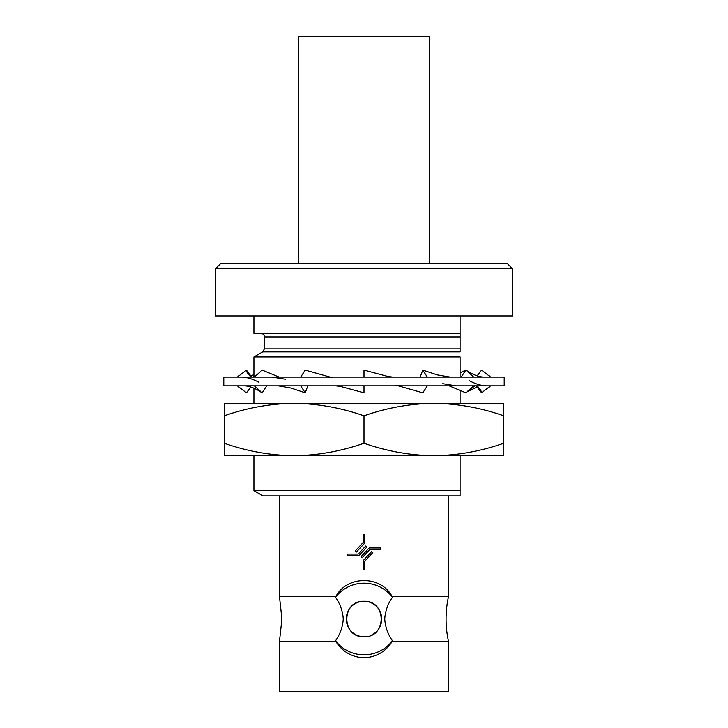 <?xml version="1.0" encoding="UTF-8"?>
<svg xmlns="http://www.w3.org/2000/svg" width="728" height="728" viewBox="0 0 728 728"><rect width="100%" height="100%" fill="white"/><g stroke="black" fill="none" stroke-linecap="round" stroke-linejoin="round"><path stroke-width="1.09" d="M223.787 385.84L504.213 385.84L504.213 377.104L223.787 377.104L223.787 385.84M364 385.84L364 392.829L340.476 386.468L335.644 385.84M330.139 377.104L305.205 370.115L300.664 377.104M300.664 385.84L305.205 392.829L307.826 385.84M279.133 377.104L262.171 370.115L254.299 377.104M278.114 385.84L290.982 388.051L305.205 392.829M254.299 385.84L262.171 392.829L266.712 385.84M251.706 377.104L246.419 370.115L237.328 377.104M243.598 385.84C248.375 385.795 253.644 387.569 259.405 391.154L262.171 392.829M246.419 370.115L247.22 372.854L250.869 377.104M237.328 385.84L246.419 392.829L250.869 387.041M253.926 375.966L252.916 377.104M461.215 377.04L465.829 370.115L460.096 372.791M477.159 375.866L481.581 370.115L490.672 377.104M474.956 385.84L465.829 392.829L473.7 385.84M490.672 385.84L481.581 392.829L476.294 385.84M484.53 377.104C479.834 377.149 474.601 375.402 468.85 371.881L465.829 370.115L473.7 377.104M477.213 385.84L480.735 390.053L481.581 392.829M420.174 377.104L422.795 370.115L427.336 377.104M449.131 385.84L465.829 392.829M422.795 370.115L437.346 374.902L450.186 377.104M427.336 385.84L422.795 392.829L398.243 385.84M392.747 377.104L387.915 376.476L364 370.115L364 377.104M429.52 263.536L429.52 36.4L298.48 36.4L298.48 263.536M279.434 495.914L279.434 596.287L336.017 596.287L335.544 597.251C340.149 603.812 342.724 611.065 343.261 619C342.733 626.917 340.158 634.17 335.544 640.758L336.017 641.714L279.434 641.714L279.434 691.6L448.566 691.6L448.566 641.714A104.832 104.832 0 0 1 448.566 596.287L391.983 596.287L392.456 597.251C387.851 603.812 385.276 611.065 384.739 619C385.294 626.972 387.86 634.225 392.456 640.758L391.983 641.714C385.467 651.806 376.13 657.166 364 657.793C351.87 657.166 342.542 651.806 336.017 641.714M448.566 641.714L391.983 641.714M364 455.728L294.112 455.728C270.279 455.391 246.983 451.233 224.224 443.243L224.224 455.728L294.112 455.728C317.881 455.4 341.177 451.242 364 443.243C386.759 451.233 410.055 455.391 433.888 455.728L364 455.728M335.544 640.758A35.818 35.818 0 0 0 392.456 640.758M370.798 635.38A17.736 17.736 0 0 0 364 601.273A17.736 17.736 0 0 0 346.264 619A17.736 17.736 0 0 0 364 636.736C386.887 637.837 386.868 600.181 364 601.273C341.159 600.154 341.086 637.828 364 636.736M336.017 596.287C347.147 575.402 380.68 575.238 391.983 596.287M448.566 495.914L448.566 596.287M512.512 268.778L507.27 263.536L220.73 263.536L215.488 268.778L215.488 315.952L512.512 315.952L512.512 268.778L215.488 268.778M263.008 495.914L253.926 490.672L460.096 490.672L460.096 455.728L460.096 495.914L263.008 495.914M460.096 356.947L460.096 377.104L460.096 356.947L253.926 356.947L253.926 377.104M460.096 390.117L460.096 403.312L460.096 390.117M253.926 356.947L262.662 351.906L460.096 351.906L460.096 315.952L460.096 333.424L253.926 333.424L253.926 315.952M369.824 549.549L362.289 557.63L361.134 556.556L369.142 547.984L380.689 547.984L380.689 549.549L369.824 549.549M363.217 569.296L363.217 560.606L371.653 551.56L372.809 552.625L364.783 561.224L364.783 569.296L363.217 569.296M347.311 554.099L358.176 554.099L365.711 546.018L366.866 547.092L358.859 555.664L347.311 555.664L347.311 554.099M364.783 534.352L364.783 543.043L356.347 552.088L355.191 551.023L363.217 542.424L363.217 534.352L364.783 534.352M392.456 597.251A35.818 35.818 0 0 0 335.544 597.251M503.776 415.797L503.776 403.312L433.888 403.312C457.721 403.649 481.017 407.807 503.776 415.797L503.776 443.243C480.953 451.242 457.657 455.4 433.888 455.728L503.776 455.728L503.776 443.243M364 415.797C386.823 407.798 410.119 403.64 433.888 403.312L294.112 403.312C317.945 403.649 341.241 407.807 364 415.797L364 443.243M224.224 415.797C247.047 407.798 270.343 403.64 294.112 403.312L224.224 403.312L224.224 443.243M460.096 348.876L264.41 348.876L262.662 351.906M460.096 336.918L264.41 336.918L264.41 348.876M327.6 377.104L332.478 377.723M272.208 377.104L285.522 379.261M241.414 377.104C246.464 377.122 252.252 378.815 258.777 382.191M250.841 375.866L253.926 374.683M468.595 391.154L477.131 387.041M469.414 380.771C475.93 384.129 481.681 385.822 486.659 385.84M442.761 383.683L456.046 385.84M395.896 385.212L400.773 385.84M279.434 641.714L281.927 619L279.434 596.287M253.926 455.728L253.926 490.672M253.926 388.197L253.926 403.312M264.41 336.918C264.219 334.816 263.054 333.651 260.915 333.424"/></g></svg>
